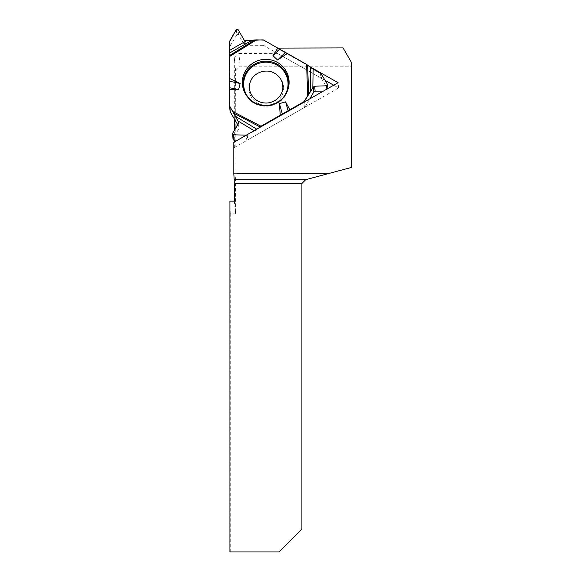<?xml version="1.0" encoding="UTF-8"?>
<svg xmlns="http://www.w3.org/2000/svg" width="581" height="581" viewBox="0 0 581 581"><rect width="100%" height="100%" fill="white"/><g stroke="black" fill="none" stroke-linecap="round" stroke-linejoin="round"><path stroke-width="0.44" stroke-dasharray="2.9 2.18" d="M262.743 39.857L263.266 45.645A1.896 1.866 -5.2 0 1 264.217 45.892L320.908 77.97A1.896 1.866 -5.2 0 1 321.605 78.667L321.162 73.714M230.069 111.298A1.896 1.866 -5.2 0 1 230.061 111.131L230.061 46.662A1.896 1.866 -5.2 0 1 230.323 45.71L229.873 40.757M263.266 45.645L245.872 45.688A1.518 1.496 174.8 0 1 244.565 44.955L238.537 34.853L238.057 29.566M236.293 29.566L236.772 34.86L230.323 45.71M283.622 88.123A17.386 17.125 -5.2 0 0 257.536 73.366A17.386 17.125 -5.2 0 0 257.536 103.026A17.386 17.125 -5.2 0 0 283.622 88.123M304.662 101.806L305.112 106.802A1.896 1.866 -5.2 0 1 304.422 107.492L247.731 139.883A1.896 1.866 -5.2 0 1 246.772 140.137L246.286 135.177L254.638 131.03L258.516 128.183L254.638 131.03L254.108 130.703M246.322 135.184L254.638 131.03M323.37 91.115L327.03 91.079L326.849 89.125M305.112 106.802L309.738 98.908M327.43 84.274L327.909 89.568L321.605 78.667M237.76 124.741L239.009 126.883A1.518 1.496 174.8 0 1 239.016 128.365L233.134 138.583L232.654 133.289M237.673 140.101L246.772 140.137M233.003 139.171A1.024 1.009 174.8 0 1 233.134 138.583M236.772 34.86A1.024 1.009 174.8 0 1 238.537 34.853M327.909 89.568A1.024 1.009 174.8 0 1 327.03 91.079M351.469 66.219L351.469 167.43L328.49 173.581L235.915 173.581L235.61 70.846L240.156 66.219L351.469 66.219L351.469 62.45L343.066 47.911M235.494 183.487L301.902 183.487L301.902 528.964L279.112 551.95L230.236 551.95L230.236 213.844L235.588 213.844L235.545 179.689L305.7 179.689L328.49 173.581M301.902 183.487L305.7 179.689M235.545 179.689L235.915 173.581M229.923 201.149L230.236 213.844M309.121 66.299L276.955 48.107L277.82 48.1M235.588 213.844L234.332 201.149M233.816 142.309L234.332 147.538L234.332 142.011M234.332 140.086L234.332 130.471M234.332 118.916L234.332 57.977L235.61 70.846M234.332 57.977L238.893 53.474L240.156 66.219M238.893 53.474L277.435 53.372L276.955 48.107M234.332 147.538L338.578 87.971L333.697 85.211M325.099 80.345L277.435 53.372M338.578 87.971L338.098 82.691M264.217 45.892L263.694 40.104M320.458 73.046L320.908 77.97M230.061 111.131L229.531 105.343M229.611 41.738L230.061 46.662M244.565 44.955L244.107 39.98M245.872 45.688L245.422 40.735M283.092 97.753A22.187 21.853 174.8 0 1 251.37 100.629M304.422 107.492L303.943 102.22M247.281 134.959L247.731 139.883M239.016 128.365L238.566 123.39M239.009 126.883L238.675 123.165M287.733 90.084A22.862 22.514 174.8 0 1 245.422 93.926M256.766 129.185L257.136 129.403M238.762 122.54L239.212 127.493M245.117 93.388L245.712 94.463C253.999 111.668 282.504 109.083 287.551 90.665L287.936 89.503M328.04 89.975L327.909 88.523"/><path stroke-width="0.87" d="M326.849 89.125L326.544 85.792L314.67 86.213L313.362 86.99L310.189 92.103L310.624 67.549L306.601 64.389L263.694 40.104A1.896 1.866 174.8 0 0 262.743 39.857L245.422 40.735L244.107 39.98L238.057 29.566L236.293 29.566L229.873 40.757L229.633 50.329L246.518 40.735M310.624 67.549L313.152 69.161L312.818 87.927M326.544 85.792L327.43 84.274L321.162 73.714L313.152 69.161M251.704 40.445L229.618 53.002L229.531 105.343A1.896 1.866 174.8 0 0 229.785 106.279L230.316 112.068L237.76 124.741M229.618 53.002L229.633 50.329M229.56 87.716L238.595 89.634L229.531 89.329L229.611 41.738L236.293 29.566L238.057 29.566L244.107 39.98L245.422 40.735L256.497 39.871L263.694 40.104L306.601 64.389L310.624 67.549L321.162 73.714L327.43 84.274L326.544 85.792L314.67 86.213L313.362 86.99L303.892 101.704L260.985 126.222L258.516 128.183L260.985 126.222L303.892 101.704A1.896 1.866 174.8 0 0 304.589 101.014L304.662 101.806M309.738 98.908L313.813 91.943A1.518 1.496 174.8 0 1 315.12 91.188L323.37 91.115M310.189 92.103L304.589 101.014M229.539 105.51L230.069 111.298A1.896 1.866 -5.2 0 0 230.316 112.068M229.531 89.329L229.785 106.279L238.559 121.93L238.566 123.39L232.654 133.289L233.533 134.792L246.286 135.177L233.533 134.792L234.02 140.086A1.024 1.009 174.8 0 1 233.003 139.171L232.654 133.289L238.762 122.54L229.785 106.279M234.02 140.086L237.673 140.101M289.106 82.32A23.4 23.044 -5.2 0 0 259.976 60.054A23.4 23.044 -5.2 0 0 267.79 105.328A23.4 23.044 -5.2 0 0 289.106 82.32M285.206 52.595L277.58 60.032L272.954 55.645L279.461 49.298M277.776 48.07L272.954 55.645M229.531 78.442L240.149 83.482L238.595 89.634M229.568 81.238L240.149 83.482M289.81 109.744L285.576 101.864L279.396 103.629L280.245 115.212M287.341 53.488L277.58 60.032M282.439 114.312L279.396 103.629M288.176 110.986L285.576 101.864M232.523 133.862L233.533 134.792M301.902 183.487L234.274 183.487L234.332 201.149L229.923 201.149L229.923 551.95L279.112 551.95L301.902 528.964L301.902 183.487L305.7 179.689L234.201 179.689L233.816 173.857L329.057 173.428L351.469 167.43L351.469 62.45L343.066 47.911L277.82 48.1M305.7 179.689L329.057 173.428M234.274 183.487L234.201 179.689M233.816 173.857L233.816 142.309L338.098 82.691L309.121 66.299M234.332 142.011L234.332 140.086M234.332 130.471L234.332 118.916M333.697 85.211L325.099 80.345M251.37 100.629A22.187 21.853 174.8 0 1 256.613 64.201A22.187 21.853 174.8 0 1 283.092 97.753M303.943 102.22L303.892 101.704M315.12 91.188L314.67 86.213M313.813 91.943L313.362 86.99M238.675 123.165L238.559 121.93M245.422 93.926A22.862 22.514 174.8 0 1 260.528 61.818A22.862 22.514 174.8 0 1 287.733 90.084M229.546 55.5L254.652 39.973M229.531 56.539L256.497 39.871M306.601 64.389L307.712 95.676M232.916 111.596L260.985 126.222M307.61 65.05L308.649 94.195M259.99 126.89L233.845 113.266M235.385 116.28L256.766 129.185M254.108 130.703L238.014 120.993M282.838 86.932C283.267 93.352 277.58 102.016 267.405 103.004C262.518 103.287 258.32 101.922 254.812 98.915C248.232 92.669 248.697 84.971 250.767 80.904C253.657 73.083 265.35 68.195 274.087 72.937C279.788 76.205 282.707 80.868 282.838 86.932M327.909 88.523L327.561 84.673"/></g></svg>
